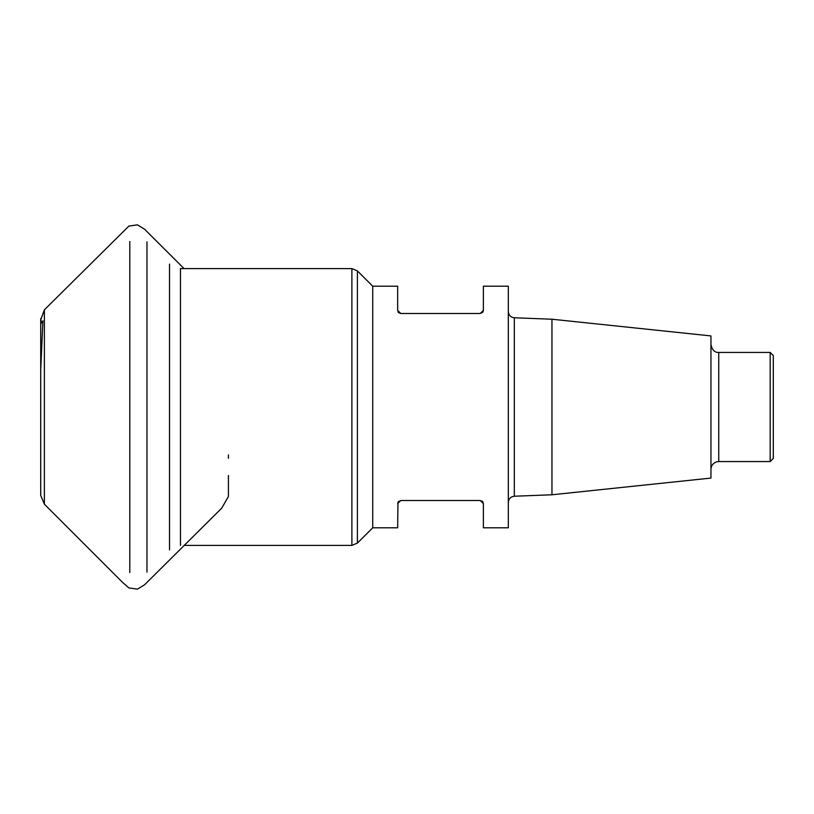 <?xml version="1.0" encoding="UTF-8"?>
<svg xmlns="http://www.w3.org/2000/svg" width="814" height="814" viewBox="0 0 814 814"><rect width="100%" height="100%" fill="white"/><g stroke="black" fill="none" stroke-linecap="round" stroke-linejoin="round"><path stroke-width="1.22" d="M770.186 352.442L773.3 355.565L773.3 458.435L770.186 461.558L770.186 352.442L718.742 352.442L718.742 461.558L716.452 461.894C712.993 463.176 711.161 465.659 710.948 469.342M397.965 502.289L397.659 527.798L372.72 527.798L372.72 286.202L357.397 270.889L357.397 543.111L351.892 545.4L351.892 268.6L180.474 268.6L180.474 545.4M397.659 503.642L400.773 500.518L480.27 500.518L483.384 503.642L483.384 527.798L508.323 527.798L508.323 286.202L483.384 286.202L483.384 310.358L480.27 313.482L482.661 312.362M372.72 286.202L397.659 286.202L397.659 310.358L400.773 313.482L480.27 313.482M397.965 311.711L398.29 312.24M398.636 312.627L400.773 313.482M483.038 311.793L483.384 310.358M400.773 500.518L398.29 501.76M483.038 502.207L482.661 501.638M482.203 501.2L481.685 500.864M551.963 319.22L710.948 335.928L710.948 478.072L551.963 494.78L551.963 319.22L514.316 317.775L514.316 496.225C510.693 496.672 508.689 498.748 508.323 502.452M169.516 549.898L169.516 264.102M146.968 241.819L146.968 572.181M129.802 572.527L129.802 241.473M40.72 319.892L44.383 309.819L44.383 504.181L122.609 582.417L128.897 587.932L137.403 589.153L144.556 584.808L221.754 508.129L228.419 496.479M351.892 545.4L184.056 545.4M372.72 527.798L357.397 543.111M351.892 268.6L357.397 270.889M551.963 494.78L514.316 496.225M770.186 461.558L718.742 461.558M718.742 352.442C714.784 352.686 712.189 350.091 710.948 344.648M514.316 317.775C510.693 317.328 508.689 315.252 508.323 311.548M44.383 309.819L128.897 226.068L137.403 224.847L144.566 229.192L184.056 268.6M228.419 495.899L228.419 475.427M228.419 458.333L228.419 454.945M40.72 354.1L40.72 322.405M40.72 321.845L40.72 320.095M40.72 407.315L40.72 466.524M40.72 484.818L40.72 490.293M40.72 369.607L42.898 320.838L41.473 323.107L40.72 318.65L40.72 495.472L44.383 504.181"/></g></svg>
